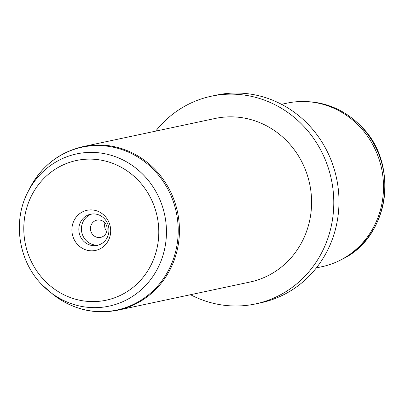 <?xml version="1.0" encoding="UTF-8"?>
<svg xmlns="http://www.w3.org/2000/svg" width="405" height="405" viewBox="0 0 405 405"><rect width="100%" height="100%" fill="white"/><g stroke="black" fill="none" stroke-linecap="round" stroke-linejoin="round"><path stroke-width="0.61" d="M106.788 231.508A8.824 8.318 78 0 1 104.971 222.988M93.054 234.981A8.824 8.318 78 0 1 90.771 226.213A8.824 8.318 78 0 1 96.967 220.128A8.824 8.318 78 0 1 104.561 222.532A8.824 8.318 -102 0 1 106.844 231.301A8.824 8.318 -102 0 1 100.648 237.386A8.824 8.318 -102 0 1 93.054 234.981M316.386 267.887L321.914 266.708A83.622 78.823 -102 0 0 340.423 260.111A83.622 78.823 -102 0 0 359.002 125.925A83.622 78.823 -102 0 0 306.646 101.614A83.622 78.823 -102 0 0 287.059 103.138L281.526 104.318M155.657 131.144A106.186 100.096 78 0 1 211.288 96.218L216.488 95.109A106.186 100.096 78 0 1 307.846 124.041A106.186 100.096 78 0 1 335.365 229.605A106.186 100.096 78 0 1 260.754 302.813L255.555 303.922A106.186 100.096 78 0 1 190.517 294.708M211.288 96.218A106.186 100.096 78 0 1 302.646 125.15A106.186 100.096 78 0 1 330.166 230.708A106.186 100.096 78 0 1 255.555 303.922M249.981 282.037A83.622 78.823 -102 0 0 308.742 224.385A83.622 78.823 -102 0 0 287.069 141.254A83.622 78.823 -102 0 0 215.126 118.468L82.979 146.63A83.622 78.823 78 0 1 154.928 169.417A83.622 78.823 78 0 1 176.6 252.548A83.622 78.823 78 0 1 117.84 310.2L249.981 282.037M91.879 214.012A15.927 15.015 -102 0 0 86.103 240.489A15.927 15.015 -102 0 0 98.496 245.045M77.907 244.843A20.523 19.349 78 0 1 77.239 215.885A20.523 19.349 78 0 1 104.667 215.875A20.523 19.349 78 0 1 105.335 244.833A20.523 19.349 78 0 1 77.907 244.843M104.272 218.568A15.927 15.015 78 0 1 108.398 234.399A15.927 15.015 78 0 1 97.21 245.384A15.927 15.015 78 0 1 83.506 241.041A15.927 15.015 78 0 1 79.375 225.21A15.927 15.015 78 0 1 90.568 214.225A15.927 15.015 78 0 1 104.272 218.568M342.088 259.256C389.62 237.198 399.831 163.266 360.769 125.945C346.078 111.152 328.663 103.078 308.514 101.716A83.116 78.347 78 0 1 360.556 125.879A83.116 78.347 78 0 1 342.088 259.256L340.423 260.111M137.847 179.972A71.417 67.316 78 0 1 140.165 280.726A71.417 67.316 78 0 1 44.732 280.746A71.417 67.316 78 0 1 42.414 179.992A71.417 67.316 78 0 1 137.847 179.972M27.996 191.823L30.086 187.743A83.258 78.484 78 0 1 153.794 169.862A83.258 78.484 78 0 1 159.783 283.53A83.258 78.484 78 0 1 52.782 294.222L42.135 284.902C18.453 261.23 12.363 221.216 27.996 191.823A77.826 73.361 78 0 1 143.628 175.107A77.826 73.361 78 0 1 149.227 281.359A77.826 73.361 78 0 1 49.207 291.352A77.826 73.361 78 0 1 42.155 284.923M308.514 101.716L306.646 101.614M30.086 187.743C41.801 165.878 59.429 152.174 82.979 146.63M52.782 294.222C72.389 309.415 94.076 314.741 117.84 310.2"/></g></svg>
